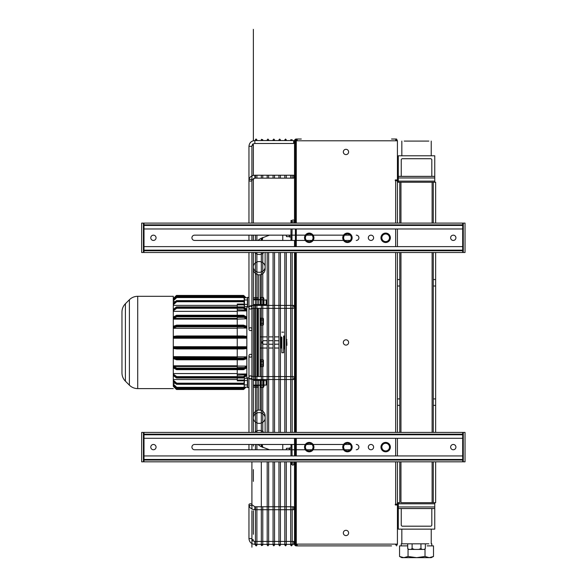 <?xml version="1.0" encoding="UTF-8"?>
<svg xmlns="http://www.w3.org/2000/svg" width="587" height="587" viewBox="0 0 587 587"><rect width="100%" height="100%" fill="white"/><g stroke="black" fill="none" stroke-linecap="round" stroke-linejoin="round"><path stroke-width="0.88" d="M407.708 545.888L399.556 545.888L399.556 556.476L403.797 557.65L401.831 557.65L416.528 557.65L408.046 556.476L408.046 548.896M433.507 556.476L429.258 557.65L431.232 557.65L433.507 556.476L433.507 545.888L427.16 545.888M428.848 543.833L401.244 543.833L401.244 545.888M425.017 548.896L425.017 556.476L416.528 557.65L429.258 557.65L425.017 556.476M408.046 556.476L403.797 557.65M431.232 557.65L429.258 557.65M424.467 549.417L425.355 548.566L424.218 549.417L422.082 549.417L420.945 548.566L420.945 543.833M425.355 548.566L425.355 543.833M420.945 548.566L418.67 549.417L414.393 549.417L412.118 548.566L412.118 543.833M412.118 548.566L410.981 549.417L408.838 549.417L407.708 548.566L407.708 543.833M418.67 549.417L422.082 549.417M410.981 549.417L414.393 549.417M434.754 529.136L398.302 529.136L398.302 508.555L434.754 508.555L434.754 529.136M401.244 508.555L401.244 525.02A1.174 1.174 0 0 0 402.418 526.194L430.638 526.194A1.174 1.174 0 0 0 431.819 525.02L431.819 508.555M401.831 529.136L401.831 543.833L404.208 543.833M173.282 386.297L176.305 389.32L173.282 386.297L173.282 296.303L173.282 298.622L176.305 295.591L173.282 298.622M237.251 337.356L237.251 336.498M237.251 328.067L237.251 335.977L237.251 328.067L246.254 328.067L246.848 327.509L246.848 318.315L246.254 318.807L237.251 319.137L173.282 319.137M173.282 388.609L137.71 388.609C134.482 388.565 131.708 387.413 129.397 385.167L129.397 299.744L129.397 385.167L125.405 381.176C123.16 378.864 122.008 376.091 121.964 372.862L121.964 312.049L121.964 372.862M176.305 389.32A0.587 0.587 0 0 0 176.724 389.497A0.587 0.587 0 0 1 176.305 389.32L176.724 388.902L173.282 385.461L176.724 388.902L243.407 388.902L176.724 388.902L176.305 389.32M176.724 389.497L243.407 389.497L176.724 389.497L176.724 388.902L176.724 389.497M243.407 389.497A0.587 0.587 0 0 0 243.818 389.32A0.587 0.587 0 0 1 243.407 389.497L245.161 387.149L243.407 389.497M243.818 389.32L245.997 387.149L243.818 389.32L243.407 388.902L243.818 389.32M237.251 366.508L173.282 366.508L237.251 366.508L237.251 373.992L246.254 373.992L246.848 374.389L246.848 367.08L246.254 367.557L237.251 367.557M237.251 377.808L237.251 374.146M173.282 379.532L237.251 379.532L237.251 379.943M173.282 373.559L237.251 373.559L237.251 373.992M244.199 380.046L237.251 380.046L237.251 378.006M237.251 336.41L246.254 336.329A0.587 0.411 96.9 0 1 246.672 336.857L246.672 337.444L176.724 337.077L173.282 337.466M173.282 346.682L246.254 346.756L246.848 347.335L246.848 327.509M246.848 378.322L246.848 374.777L237.251 375.159M244.199 380.86L237.251 380.86M244.199 384.331L237.251 384.331M237.251 327.443L237.251 319.137M237.251 318.411L173.282 318.411L237.251 318.411L237.251 310.919L237.251 311.352L173.282 311.352M237.251 346.682L237.251 338.229L173.282 338.229M173.282 357.468L237.251 357.468L173.282 357.468M237.251 356.647L237.251 348.935L237.251 356.852L173.282 356.647M237.251 348.421L237.251 347.563M173.282 365.782L237.251 365.782L237.251 359.794L237.251 366.105L246.254 366.105L246.848 366.596L246.848 357.953L246.254 358.496L237.251 358.496L237.251 359.413L237.251 357.468M237.251 346.756L237.251 338.229M173.282 336.879L243.407 336.498L246.848 336.909L246.254 338.163L237.251 338.163M237.251 356.852L246.254 356.852L246.848 357.402L246.848 347.335L246.848 348.003L243.407 348.421L176.724 348.421L173.282 348.032M246.254 348.502L237.251 348.502M246.848 326.959L246.254 326.416L237.251 326.416L237.251 318.807M237.251 300.581L244.199 300.581M237.251 304.976L237.251 305.379L173.282 305.379M237.251 304.051L244.199 304.051M237.251 310.772L237.251 304.873L244.199 304.873M237.251 309.753L246.848 310.134L246.848 306.597M237.251 317.354L246.254 317.354L246.848 317.831L246.848 310.523L246.254 310.919L237.251 310.919M173.282 383.348L175.41 383.348M246.848 374.777L246.848 374.389M246.848 367.08L246.848 366.596L246.848 367.08M246.848 357.953L246.848 357.402M246.848 318.315L246.848 317.831M246.848 310.523L246.848 310.134M175.41 301.564L173.282 301.564M176.305 295.591A0.587 0.587 0 0 1 176.724 295.422A0.587 0.587 0 0 0 176.305 295.591L176.724 296.009L243.407 296.009L245.161 297.77L243.407 295.422L176.724 295.422L243.407 295.422A0.587 0.587 0 0 1 243.818 295.591A0.587 0.587 0 0 0 243.407 295.422L243.407 296.009L176.724 296.009L176.305 295.591M243.818 295.591L245.997 297.77L243.818 295.591L243.407 296.009L243.818 295.591M237.251 328.272L173.282 328.272M257.781 376.568L257.781 308.344L257.781 376.568M260.136 305.409L260.136 274.775A5.877 5.877 0 0 0 265.133 268.963L265.133 266.931A5.877 5.371 180 0 1 259.249 272.302A5.877 5.371 180 0 1 253.371 266.931A5.877 5.371 180 0 1 256.857 262.022A5.877 5.371 180 0 1 265.133 266.931L265.133 268.963A5.877 5.877 0 0 0 265.031 267.899A5.877 5.877 0 0 1 265.133 268.963L265.133 268.963A5.877 5.877 0 0 1 259.249 274.841A5.877 5.877 0 0 1 253.371 268.963A5.877 5.877 0 0 0 258.368 274.775L258.368 305.409M258.368 308.344L258.368 376.568M258.368 379.51L258.368 410.137A5.877 5.877 0 0 1 265.133 415.948L265.133 415.948A5.877 5.877 0 0 1 265.031 417.012A5.877 5.877 0 0 0 265.133 415.948L265.133 415.948A5.877 5.877 0 0 0 261.641 410.577A5.877 5.877 0 0 1 265.133 415.948A5.877 5.877 0 0 0 261.641 410.577A5.877 5.877 0 0 0 253.371 415.948A5.877 5.877 0 0 1 258.368 410.137A5.877 5.877 0 0 0 253.371 415.948A5.877 5.877 0 0 1 261.641 410.577A5.877 5.877 0 0 0 260.136 410.137L260.136 379.51M262.294 444.953L262.778 447.067C262.14 447.331 261.663 446.465 261.354 444.469L261.354 444.601M261.464 445.658L261.817 446.465M295.408 461.815L295.408 545.007L297.176 545.007L296.296 545.007L296.296 545.888A1.761 1.761 0 0 1 294.527 544.127A1.761 1.761 0 0 0 296.296 545.888L297.176 545.888L297.176 544.127L294.527 544.127L294.527 461.815M294.527 455.93L294.527 438.291M294.527 432.414L294.527 252.498M294.527 246.621L294.527 240.443M294.527 223.104L294.527 140.785A1.761 1.761 0 0 1 296.296 139.024L301.292 139.024M395.66 223.104L395.66 180.767A0.44 0.44 0 0 1 395.22 180.326A0.44 0.44 0 0 1 395.66 179.886L396.541 179.886L396.541 180.767L395.66 180.767A0.44 0.44 0 0 1 395.22 180.326A0.44 0.44 0 0 1 395.66 179.886L396.541 179.886M396.541 504.145L396.541 505.025L395.66 505.025A0.44 0.44 0 0 1 395.22 504.585A0.44 0.44 0 0 1 395.66 504.145L397.421 504.145L397.421 461.815M397.421 455.93L397.421 438.291M397.421 432.414L397.421 252.498M397.421 246.621L397.421 228.981M397.421 223.104L397.421 180.767L396.541 180.767M395.66 246.621L395.66 228.981M395.66 455.93L395.66 438.291M391.544 139.024L396.541 139.024L397.421 140.785L397.421 180.767M296.296 139.024L296.296 139.904L297.176 139.904L295.408 139.904L295.408 223.104M295.408 228.981L295.408 246.621M295.408 252.498L295.408 432.414M295.408 438.291L295.408 455.93M391.544 545.888L297.176 545.888M296.296 455.93L296.296 449.759L351.334 449.759M351.334 444.469L296.296 444.469L296.296 438.291M296.296 246.621L296.296 240.443L351.334 240.443M351.334 235.152L296.296 235.152L296.296 228.981M397.421 140.785L294.527 140.785M397.421 504.145L397.421 544.127L396.541 545.888M400.95 502.677L432.113 502.677L400.95 502.677L400.95 461.815L400.95 502.677M432.113 502.677L432.113 461.815L432.113 502.677L435.642 502.677L435.642 461.815M397.421 502.677L399.776 502.677L399.776 461.815M433.287 223.104L433.287 182.241L435.642 182.241L435.642 223.104M435.642 252.498L435.642 432.414M433.287 502.677L433.287 461.815M433.287 432.414L433.287 252.498M399.776 432.414L399.776 252.498M399.776 223.104L399.776 182.241L397.421 182.241M397.421 286.016L399.776 286.016M397.421 279.544L399.776 279.544M397.421 405.368L399.776 405.368M397.421 398.903L399.776 398.903M433.287 286.016L435.642 286.016M433.287 279.544L435.642 279.544M433.287 405.368L435.642 405.368M433.287 398.903L435.642 398.903M433.287 182.241L399.776 182.241M432.113 432.414L432.113 252.498L432.113 432.414M432.113 223.104L432.113 182.241L432.113 223.104M400.95 182.241L400.95 223.104L400.95 182.241L432.113 182.241M400.95 252.498L400.95 432.414L400.95 252.498M398.302 502.677L398.302 508.496L434.754 508.496L434.754 502.677M434.754 182.241L434.754 176.416L398.302 176.416L398.302 182.241M434.754 506.948L398.302 506.948M398.302 177.971L434.754 177.971M434.754 181.119L398.302 181.119M434.754 503.793L398.302 503.793M397.186 140.785L395.66 139.904M297.176 140.785L297.176 139.024M395.66 545.007L397.186 544.127M345.978 154.601A2.649 2.649 0 0 1 343.681 150.632A2.649 2.649 0 0 1 348.267 150.632A2.649 2.649 0 0 1 345.978 154.601M345.978 535.601A2.649 2.649 0 0 1 343.681 531.631A2.649 2.649 0 0 1 348.267 531.631A2.649 2.649 0 0 1 345.978 535.601M345.978 345.105A2.649 2.649 0 0 1 343.681 341.135A2.649 2.649 0 0 1 348.267 341.135A2.649 2.649 0 0 1 345.978 345.105M253.467 417.012A5.877 5.877 0 0 1 253.371 415.948A5.877 5.877 0 0 0 253.467 417.012M253.371 268.963A5.877 5.877 0 0 1 253.467 267.899A5.877 5.877 0 0 0 259.249 274.841A5.877 5.877 0 0 0 265.133 268.963M261.354 240.443C261.692 238.425 262.169 237.559 262.778 237.852L262.286 240.112M260.136 376.568L260.136 308.344M263.424 366.185L263.167 366.64L261.369 366.64L261.076 359.714L261.076 366.772L260.136 366.772M261.369 360.631L261.369 361.548L261.369 359.853L263.167 359.853L263.424 365.789L263.424 360.697M263.167 364.945L261.369 364.945L261.369 361.548L263.167 361.548M263.167 366.64L263.424 365.789M263.167 325.066L263.424 324.215L263.167 325.066L261.369 325.066L261.076 318.139L261.076 325.198L260.136 325.198M263.636 305.409L263.299 297.433L260.789 297.433L260.452 305.409M263.299 304.558L260.789 304.558M263.299 299.803L260.789 299.803M263.952 300.375L263.952 305.409L263.952 304.536L266.153 304.536L266.153 299.832L266.153 304.536L266.601 304.081L266.601 300.28L266.601 304.081M260.452 379.51L260.789 387.486L263.299 387.486L263.636 379.51M260.789 385.109L263.299 385.109M260.789 380.354L263.299 380.354M266.601 380.831L263.952 380.383L263.952 386.349L263.952 385.087L266.153 385.087L266.153 380.383L266.153 385.087L266.601 384.632L266.601 380.831L266.601 384.632M462.688 459.46L462.688 455.93L144.013 455.93L144.013 459.46L143.426 459.46L463.275 459.46L144.013 459.46L144.013 460.047L462.688 460.047L462.688 459.46L462.688 461.815L144.013 461.815L144.013 459.46M143.426 434.769L144.013 434.769L143.426 434.769M141.658 461.815L141.658 432.414L143.426 432.414L143.426 461.815L141.658 461.815M144.013 434.769L144.013 438.291L462.688 438.291L462.688 434.769L463.275 434.769L144.013 434.769L462.688 434.769L462.688 434.182L144.013 434.182L144.013 434.769L144.013 432.414L462.688 432.414L462.688 434.769M373.611 447.111A2.649 2.649 0 0 1 369.641 449.407A2.649 2.649 0 0 1 369.641 444.821A2.649 2.649 0 0 1 373.611 447.111M455.923 447.111A2.649 2.649 0 0 1 451.953 449.407A2.649 2.649 0 0 1 451.953 444.821A2.649 2.649 0 0 1 455.923 447.111M156.061 447.111A2.649 2.649 0 0 1 152.099 449.407A2.649 2.649 0 0 1 152.099 444.821A2.649 2.649 0 0 1 156.061 447.111M343.556 449.759L313.12 449.759M305.335 449.759L194.576 449.759A2.649 2.649 0 0 1 191.927 447.111A2.649 2.649 0 0 1 194.576 444.469L305.335 444.469M313.12 444.469A4.703 4.703 0 0 0 305.071 444.917A4.703 4.703 0 0 0 309.224 451.814A4.703 4.703 0 0 0 313.12 444.469L343.556 444.469A4.703 4.703 0 0 0 347.445 451.814A4.703 4.703 0 0 0 351.606 444.917A4.703 4.703 0 0 0 343.556 444.469M356.265 444.469A2.649 2.649 0 0 1 358.914 447.111A2.649 2.649 0 0 1 356.265 449.759M385.659 451.814A4.703 4.703 0 0 0 389.739 444.763A4.703 4.703 0 0 0 381.587 444.763A4.703 4.703 0 0 0 385.659 451.814M389.482 444.909L389.482 449.319L387.574 450.42A3.823 3.823 0 0 0 387.574 443.801L389.482 444.909M387.574 450.42L385.659 451.528L383.751 450.42A3.823 3.823 0 0 0 387.574 450.42M383.751 450.42L381.844 449.319L381.844 447.111A3.823 3.823 0 0 0 383.751 450.42M381.844 447.111L381.844 444.909L383.751 443.801A3.823 3.823 0 0 0 381.844 447.111M383.751 443.801L385.659 442.701L387.574 443.801A3.823 3.823 0 0 0 383.751 443.801M463.275 432.414L463.275 461.815L465.036 461.815L465.036 432.414L463.275 432.414M144.013 225.452L144.013 228.981L462.688 228.981L462.688 225.452L463.275 225.452L143.426 225.452L462.688 225.452L462.688 224.865L144.013 224.865L144.013 225.452L144.013 223.104L462.688 223.104L462.688 225.452M462.688 250.15L463.275 250.15L462.688 250.15L462.688 246.621L144.013 246.621L144.013 250.15L143.426 250.15L462.688 250.15L144.013 250.15L144.013 250.737L462.688 250.737L462.688 250.15L462.688 252.498L144.013 252.498L144.013 250.15M373.611 237.801A2.649 2.649 0 0 1 369.641 240.09A2.649 2.649 0 0 1 369.641 235.512A2.649 2.649 0 0 1 373.611 237.801M455.923 237.801A2.649 2.649 0 0 1 451.953 240.09A2.649 2.649 0 0 1 451.953 235.512A2.649 2.649 0 0 1 455.923 237.801M156.061 237.801A2.649 2.649 0 0 1 152.099 240.09A2.649 2.649 0 0 1 152.099 235.512A2.649 2.649 0 0 1 156.061 237.801M305.335 240.443L194.576 240.443A2.649 2.649 0 0 1 191.927 237.801A2.649 2.649 0 0 1 194.576 235.152L305.335 235.152A4.703 4.703 0 0 0 309.224 242.504A4.703 4.703 0 0 0 313.385 235.6A4.703 4.703 0 0 0 305.335 235.152M313.12 235.152L343.556 235.152A4.703 4.703 0 0 0 347.445 242.504A4.703 4.703 0 0 0 351.606 235.6A4.703 4.703 0 0 0 343.556 235.152M356.265 235.152A2.649 2.649 0 0 1 358.914 237.801A2.649 2.649 0 0 1 356.265 240.443M343.556 240.443L313.12 240.443M385.659 242.504A4.703 4.703 0 0 0 389.739 235.446A4.703 4.703 0 0 0 381.587 235.446A4.703 4.703 0 0 0 385.659 242.504M463.275 223.104L463.275 252.498L465.036 252.498L465.036 223.104L463.275 223.104M141.658 252.498L141.658 223.104L143.426 223.104L143.426 252.498L141.658 252.498M248.961 378.175L248.961 387.288M250.847 378.71C249.93 378.754 249.93 378.754 250.847 378.71M244.199 379.29L244.199 386.173L244.463 378.322L247.398 378.322L247.398 387.149L247.619 387.618L248.961 387.317M247.398 380.523L244.463 380.523L244.199 386.173M247.398 384.94L244.463 384.94M244.463 378.322L244.463 380.523M247.619 387.618L247.619 377.845L247.619 387.618L247.398 387.149L244.463 387.149M250.847 306.209C249.93 306.165 249.93 306.165 250.847 306.209M292.062 461.815L291.952 464.456L291.834 461.815M280.417 336.872L281.885 337.459L281.885 352.743L281.885 347.453L281.298 348.04L281.298 336.872L281.298 348.04L280.417 348.04M278.95 348.04L274.54 348.04M273.065 348.04L268.655 348.04M267.188 348.04L260.136 348.04M278.95 340.798L274.54 340.695M273.065 340.695L268.655 340.695M267.188 340.695L263.658 340.695C261.384 341.869 261.384 343.043 263.658 344.224L267.188 344.224M268.655 344.224L273.065 344.224M274.54 344.224L278.95 344.121M244.199 298.739L244.199 305.622L244.463 297.77L247.398 297.77L247.398 306.597L247.619 307.067L248.961 306.766M244.463 297.77L244.463 306.597L247.398 306.597M247.398 299.972L244.463 299.972M247.398 304.389L244.463 304.389M244.199 305.622L244.463 306.597M291.834 223.104L291.952 220.455L292.062 223.104M292.077 228.981L291.93 240.443M290.998 223.104L290.998 220.455L290.998 223.104M290.998 228.981L290.998 240.443M289.193 235.152L289.655 237.097L290.998 236.803M286.236 235.651L286.5 236.627L286.361 235.152M289.435 236.627L286.5 236.627M291.93 444.469L292.077 455.93M291.952 464.456L291.952 464.456C293.251 465.3 294.109 464.977 294.527 463.488C293.229 465.278 292.37 465.601 291.952 464.456L290.998 464.456L290.998 461.815L290.998 464.456M290.998 444.469L290.998 455.93M286.236 449.26L286.5 448.285L289.435 448.285L289.193 449.759M286.5 448.285L286.361 449.759M261.369 319.057L261.369 319.974L261.369 318.271L263.167 318.271L263.424 321.669L263.424 319.123M263.167 323.364L263.424 321.669L263.424 324.215L263.167 323.364L261.369 323.364L261.369 319.974L263.167 319.974M263.424 324.611L263.424 324.215M349.353 443.801L351.268 444.909L351.268 449.319L347.445 451.528L343.622 449.319L343.622 444.909L347.445 442.701L349.353 443.801A3.823 3.823 0 0 0 343.622 447.111A3.823 3.823 0 0 0 349.353 450.42A3.823 3.823 0 0 0 349.353 443.801M311.139 443.801L313.047 444.909L313.047 449.319L309.224 451.528L305.409 449.319L305.409 444.909L309.224 442.701L311.139 443.801A3.823 3.823 0 0 0 305.409 447.111A3.823 3.823 0 0 0 311.139 450.42A3.823 3.823 0 0 0 311.139 443.801M387.574 234.492L389.482 235.592L389.482 240.01L385.659 242.211L381.844 240.01L381.844 235.592L385.659 233.384L387.574 234.492A3.823 3.823 0 0 0 381.844 237.801A3.823 3.823 0 0 0 387.574 241.11A3.823 3.823 0 0 0 387.574 234.492M349.353 234.492L351.268 235.592L351.268 240.01L347.445 242.211L343.622 240.01L343.622 235.592L347.445 233.384L349.353 234.492A3.823 3.823 0 0 0 343.622 237.801A3.823 3.823 0 0 0 349.353 241.11A3.823 3.823 0 0 0 349.353 234.492M311.139 234.492L313.047 235.592L313.047 240.01L309.224 242.211L305.409 240.01L305.409 235.592L309.224 233.384L311.139 234.492A3.823 3.823 0 0 0 305.409 237.801A3.823 3.823 0 0 0 311.139 241.11A3.823 3.823 0 0 0 311.139 234.492M284.827 339.844L284.534 335.991L283.653 335.991L283.653 352.743L283.653 348.927L284.534 348.927L284.827 345.068M284.534 335.991L284.534 348.927M286.625 341.92L286.625 339.286L286.889 343.505L286.295 341.92M286.295 339.286L286.889 339.557M286.764 345.178L286.889 343.505L286.889 345.361L286.295 345.626M294.527 539.13L294.52 468.573M251.904 355.729A1.468 1.445 0 0 1 250.429 357.175A1.468 1.445 0 0 1 248.961 355.729A1.468 1.445 0 0 1 250.429 354.284A1.468 1.445 0 0 1 251.904 355.729M293.647 377.786L293.647 379.51L293.647 377.786M251.904 329.182A1.468 1.445 180 0 1 250.429 330.635A1.468 1.445 180 0 1 248.961 329.182A1.468 1.445 180 0 1 250.429 327.737A1.468 1.445 180 0 1 251.904 329.182M293.647 307.133L293.647 305.409L293.647 307.133M293.647 507.036L293.647 509.699L293.647 507.036M293.647 541.449L293.647 544.354L293.647 541.449M293.647 143.47L293.647 140.557L293.647 143.47L254.839 143.499L254.839 140.557L254.839 143.47C253.041 143.683 252.065 144.629 251.904 146.346L248.961 146.346L251.904 146.346L251.904 223.104M293.647 177.876L293.647 175.22L293.647 177.876M292.179 178.155L292.179 175.22M292.179 432.414L292.179 252.498M292.179 544.354L292.179 506.757M292.179 509.699L292.179 541.412M398.302 155.782L434.754 155.782L434.754 176.357L398.302 176.357L398.302 155.782M431.819 176.357L431.819 159.899A1.174 1.174 0 0 0 430.638 158.717L402.418 158.717A1.174 1.174 0 0 0 401.244 159.899L401.244 176.357M404.208 141.078L428.848 141.078M253.371 304.536L260.136 304.536M253.371 385.087L260.136 385.087M258.368 385.38L260.136 385.38M253.371 308.395L253.371 432.414L253.371 379.466L254.127 379.496M261.076 365.011L260.136 365.011M261.076 365.129L260.136 365.129M261.076 323.43L260.136 323.43M261.076 323.554L260.136 323.554M137.71 388.609L137.71 296.303L137.71 388.609M125.405 381.176L125.405 303.736L125.405 381.176M173.282 384.947L176.452 387.992M173.282 384.426L176.724 387.765L243.407 387.765L244.375 386.826M176.724 388.058L176.724 387.347L176.305 387.89A0.587 0.572 -0 0 0 176.724 388.058L243.407 388.058L176.724 388.198A0.587 0.572 180 0 1 176.305 388.029A0.587 0.587 0 0 0 176.724 388.212L243.407 388.058A0.587 0.572 -0 0 0 243.818 387.89L244.588 387.149M243.671 387.992L244.742 387.149L243.818 388.029L243.407 387.347L176.724 387.347L173.282 384.001M243.407 388.198L243.407 388.212A0.587 0.587 0 0 0 243.81 388.051A0.587 0.572 180 0 1 243.407 388.198M244.287 386.488L243.407 388.058M173.282 381.139L176.305 383.817L173.282 381.411M173.282 380.948L176.724 383.993L243.407 383.993L244.199 383.289M176.724 384.243L176.724 383.179L176.305 383.817A0.587 0.521 -0 0 0 176.724 383.971L243.407 383.971L176.724 384.243A0.587 0.521 180 0 1 176.305 384.089L176.43 384.177M244.199 382.467L243.407 383.179L243.407 383.971A0.587 0.521 -0 0 0 243.818 383.817L243.407 383.179L176.724 383.179L173.282 380.127M243.407 384.243L243.407 384.243A0.587 0.521 180 0 0 243.818 384.089L244.199 383.48M244.199 383.751L243.796 384.162L244.199 383.803M243.693 384.177L243.796 384.162A0.587 0.587 0 0 1 243.407 384.309L176.724 384.309A0.587 0.587 0 0 1 176.335 384.162L173.282 381.462M173.282 375.078L176.305 377.338L173.282 375.467M173.282 375.232L176.724 377.808L243.407 377.808L246.254 375.519M176.724 377.859L176.724 376.641L176.305 377.338A0.587 0.44 -0 0 0 176.724 377.47L243.407 377.47L243.407 377.859L176.724 377.859A0.587 0.44 180 0 1 176.305 377.727L176.65 377.859M246.254 373.992L246.672 375.592L243.818 377.727L246.672 375.203A0.587 0.44 -0 0 0 246.848 374.895A0.587 0.389 180 0 0 246.254 374.506L243.407 376.641L243.407 377.47A0.587 0.44 -0 0 0 243.818 377.338L243.407 376.641L176.724 376.641L173.282 374.066M243.407 377.859L243.407 377.859A0.587 0.44 180 0 0 243.818 377.727L246.437 375.768M246.672 375.555A0.587 0.389 180 0 0 246.848 375.284A0.587 0.44 180 0 1 246.672 375.592L246.613 375.753A0.587 0.587 0 0 0 246.848 375.284M243.473 377.859L243.759 377.889A0.587 0.587 0 0 1 243.407 378.006L176.724 378.006A0.587 0.587 0 0 1 176.371 377.889L173.282 375.577M173.282 367.117L176.305 368.834L176.305 369.318L173.282 367.601L176.724 369.568L243.407 369.568L246.254 367.939A0.587 0.484 180 0 0 246.848 367.462L243.407 369.421L176.724 369.671L176.724 368.937L243.407 368.937L243.407 369.671L243.818 368.834L246.672 367.213L246.254 367.946M246.254 366.105L246.848 366.978A0.587 0.484 180 0 0 246.254 366.493L243.407 368.115L243.407 368.937L243.818 368.834L243.407 368.115L176.724 368.115L176.305 368.834L176.724 368.937L176.724 368.115L173.282 366.163M173.282 357.725L176.305 358.804L176.305 359.347L173.282 358.275M173.282 358.532L176.305 359.347A0.587 0.389 109.5 0 0 176.724 359.75L243.407 359.75A0.587 0.389 -109.5 0 0 243.818 359.347L176.724 359.413L176.724 358.862L243.407 358.862L243.407 359.794L246.254 358.738A0.587 0.55 180 0 0 246.848 358.187L243.818 359.347L243.818 358.804L246.672 357.791L246.672 358.341A0.587 0.389 70.5 0 1 246.254 358.738M246.254 356.852L246.254 357.094A0.587 0.389 70.5 0 1 246.672 357.791L246.848 357.644A0.587 0.55 180 0 0 246.254 357.094L243.407 358.107L243.407 358.862L243.818 358.804A0.587 0.389 -109.5 0 0 243.407 358.107L176.724 358.107A0.587 0.389 109.5 0 0 176.305 358.804L176.724 358.862L176.724 358.107L173.282 356.881M173.282 347.453L176.305 347.812L176.305 348.399A0.587 0.411 96.9 0 0 176.724 348.935L246.254 348.59A0.587 0.587 180 0 0 246.848 348.003A0.587 0.587 0 0 1 246.327 348.59A0.587 0.411 83.1 0 1 246.254 348.59M173.282 348.517L176.724 348.935L176.724 347.834L243.407 347.834L243.407 348.935A0.587 0.411 -96.9 0 0 243.818 348.399L243.818 347.812L246.672 347.467L246.672 348.054A0.587 0.411 83.1 0 1 246.327 348.59L243.473 348.935A0.587 0.587 0 0 1 243.407 348.935L176.724 348.935A0.587 0.587 0 0 1 176.65 348.935L173.282 348.524M246.254 346.756L246.254 346.836A0.587 0.411 83.1 0 1 246.672 347.467L246.848 347.423A0.587 0.587 180 0 0 246.254 346.836L243.407 347.181L243.818 347.812A0.587 0.411 -96.9 0 0 243.407 347.181L176.724 347.181A0.587 0.411 96.9 0 0 176.305 347.812L176.724 347.181L173.282 346.763M173.282 338.149L176.724 337.73L176.724 335.977A0.587 0.411 83.1 0 0 176.305 336.52L176.305 337.099A0.587 0.411 83.1 0 0 176.724 337.73L243.407 337.73L246.254 338.163M176.724 335.984L173.282 336.395L176.65 335.984A0.587 0.587 0 0 1 176.724 335.977L243.407 335.977L243.407 337.73A0.587 0.411 -83.1 0 0 243.818 337.099L243.818 336.52A0.587 0.411 -83.1 0 0 243.407 335.984L176.724 335.977M246.254 338.075A0.587 0.587 -0 0 0 246.848 337.496L246.672 337.444A0.587 0.411 96.9 0 1 246.254 338.075M246.254 336.329L243.407 335.984A0.587 0.587 0 0 1 243.473 335.984L246.327 336.329A0.587 0.587 0 0 1 246.848 336.909A0.587 0.587 -0 0 0 246.254 336.329M173.282 326.636L176.305 325.565L176.305 326.115L173.282 327.186M173.282 328.03L176.724 326.812L176.724 326.049L176.305 326.115A0.587 0.389 70.5 0 0 176.724 326.812L243.407 326.812A0.587 0.389 -70.5 0 0 243.818 326.115L176.724 326.049L176.724 325.506L243.407 325.506L243.407 326.812L246.254 327.825A0.587 0.55 -0 0 0 246.848 327.275L243.818 326.115L243.818 325.565L246.672 326.577L246.672 327.128A0.587 0.389 109.5 0 1 246.254 327.825L246.254 328.067M246.254 326.174A0.587 0.389 109.5 0 1 246.672 326.577L246.848 326.724A0.587 0.55 -0 0 0 246.254 326.174L243.818 325.565A0.587 0.389 -70.5 0 0 243.407 325.161L176.724 325.161A0.587 0.389 70.5 0 0 176.305 325.565L173.282 326.379M246.254 316.98L246.672 317.699L243.818 316.077L243.818 315.593L246.848 317.45A0.587 0.484 -0 0 0 246.254 316.965L243.407 315.241L243.407 315.982L176.724 315.982L176.724 315.498L243.818 315.593L176.724 315.241L173.282 317.303L176.305 315.593L176.305 316.077L173.282 317.794M173.282 318.756L176.724 316.797L243.407 316.797L246.254 318.807M176.305 316.077L176.724 316.797L176.724 315.982L176.305 316.077M243.407 315.982L243.407 316.797L243.818 316.077L243.407 315.982M246.254 318.418A0.587 0.484 -0 0 0 246.848 317.934L246.254 318.418M173.282 309.452L176.305 307.184L173.282 309.841M173.282 310.853L176.724 308.278L243.407 308.278L246.254 310.413L246.254 310.919M176.305 307.573L176.724 308.278L176.724 307.441A0.587 0.44 180 0 0 176.305 307.573M176.65 307.06L176.305 307.184A0.587 0.44 0 0 1 176.724 307.052L243.407 307.052L243.407 307.441L176.724 307.441L176.724 307.052M246.254 309.4L243.407 307.104L176.724 307.104L173.282 309.679M243.407 307.441L243.407 308.278L243.818 307.573A0.587 0.44 180 0 0 243.407 307.441M243.407 307.052L243.407 307.052A0.587 0.44 0 0 1 243.818 307.184L246.672 309.709L243.473 307.06M246.254 310.413A0.587 0.389 -0 0 0 246.848 310.024A0.587 0.44 180 0 0 246.672 309.709L246.254 310.413M246.437 309.144L246.672 309.32A0.587 0.44 0 0 1 246.848 309.628A0.587 0.389 -0 0 0 246.672 309.356M173.282 303.501L176.305 300.823L173.282 303.78M173.282 304.785L176.724 301.74L243.407 301.74L244.199 302.444M176.305 301.094L176.724 301.74L176.724 300.948A0.587 0.521 180 0 0 176.305 301.094M176.43 300.742L176.305 300.823A0.587 0.521 0 0 1 176.724 300.669L243.407 300.948L176.724 300.669M244.199 301.623L243.407 300.918L176.724 300.918L173.282 303.963M243.407 300.948L243.407 301.74L243.818 301.094A0.587 0.521 180 0 0 243.407 300.948M243.407 300.669L243.407 300.669A0.587 0.521 0 0 1 243.818 300.823L244.199 301.16M244.199 301.432L243.693 300.742M176.452 296.919L173.282 299.964M173.282 300.911L176.724 297.572L243.407 297.572L244.287 298.423M176.305 297.022L176.724 297.572L176.724 296.861A0.587 0.572 180 0 0 176.305 297.022M244.588 297.77L243.818 297.022A0.587 0.572 180 0 0 243.407 296.861L176.724 296.699A0.587 0.587 0 0 0 176.313 296.868L176.305 296.883A0.587 0.572 0 0 1 176.724 296.714L243.407 296.714L176.724 296.861M244.375 298.086L243.407 297.147L176.724 297.147L173.282 300.485M243.407 296.861L243.407 297.572L243.818 296.883L244.728 297.77L243.671 296.919M243.407 296.699L243.407 296.714A0.587 0.572 0 0 1 243.818 296.883A0.587 0.587 0 0 0 243.407 296.699M173.282 299.451L176.724 296.009L173.282 299.451M176.724 296.009L176.724 295.422L176.724 296.009M254.67 376.568L254.67 308.344L254.67 376.568M255.081 376.568L255.081 308.344L255.081 376.568M395.66 432.414L395.66 252.498M395.66 504.145L395.66 461.815M296.296 544.127L296.296 461.815M296.296 449.759L296.296 444.469M296.296 432.414L296.296 252.498M296.296 240.443L296.296 235.152M296.296 223.104L296.296 140.785M297.176 544.127L397.421 544.127M261.641 413.079A5.877 5.371 0 0 1 265.133 417.988A5.877 5.371 0 0 1 259.249 423.359A5.877 5.371 0 0 1 253.371 417.988A5.877 5.371 0 0 1 261.641 413.079M254.67 432.414A5.877 5.371 0 0 1 261.641 430.88A5.877 5.371 0 0 1 263.827 432.414M282.773 444.469L282.773 449.759L282.773 444.469M263.827 252.498A5.877 5.371 180 0 1 254.67 252.498M282.773 235.152L282.773 240.443L282.773 235.152M462.688 455.93L462.688 438.291M144.013 438.291L144.013 455.93M462.688 246.621L462.688 228.981M144.013 228.981L144.013 246.621M294.527 461.866A1.468 1.247 0 0 1 292.033 462.754M247.619 307.067L247.619 297.301L247.619 307.067M294.527 223.053A1.468 1.247 0 0 0 292.033 222.157M289.655 237.097L289.655 235.152L289.655 237.097M289.655 449.759L289.655 447.815L289.655 449.759M251.904 377.272A1.468 1.445 0 0 1 250.429 378.718A1.468 1.445 0 0 1 248.961 377.272A1.468 1.445 0 0 1 250.429 375.827A1.468 1.445 0 0 1 251.904 377.272L251.331 376.208L254.839 376.568L254.839 379.51L254.839 376.568L293.647 376.568M251.904 307.639A1.468 1.445 180 0 1 250.429 309.092A1.468 1.445 180 0 1 248.961 307.639A1.468 1.445 180 0 1 250.429 306.194A1.468 1.445 180 0 1 251.904 307.639L251.331 308.703L254.839 308.344L254.839 305.409L254.839 308.344L293.647 308.344M251.904 504.659A1.468 0.866 0 0 1 250.429 505.524A1.468 0.866 0 0 1 248.961 504.659A1.468 0.866 0 0 1 250.429 503.793A1.468 0.866 0 0 1 251.904 504.659L254.839 506.757L254.839 509.699L254.839 506.757L293.647 506.757M293.647 541.412L254.839 541.412L254.839 544.354L254.839 541.412C253.041 541.236 252.065 540.282 251.904 538.572L248.961 538.572L251.904 538.572L251.904 510.705L251.904 547.179L251.904 510.763M251.904 180.253A1.468 0.866 180 0 1 250.429 181.119A1.468 0.866 180 0 1 248.961 180.253A1.468 0.866 180 0 1 250.429 179.387A1.468 0.866 180 0 1 251.904 180.253L254.839 178.155L254.839 175.22L254.839 178.155L293.647 178.155M431.819 545.888L431.819 543.833M401.831 557.65L399.556 556.476M408.596 549.417L407.708 548.566M431.232 543.833L431.232 529.136M173.282 296.303L137.71 296.303C134.482 296.347 131.715 297.499 129.397 299.744L125.405 303.736C123.16 306.047 122.008 308.821 121.964 312.049M173.282 367.807L176.43 369.597A0.587 0.587 0 0 0 176.724 369.671L243.407 369.671A0.587 0.587 0 0 0 243.693 369.597L246.547 367.976A0.587 0.587 0 0 0 246.848 367.462M173.282 358.606L176.526 359.758A0.587 0.587 0 0 0 176.724 359.794L243.407 359.794A0.587 0.587 0 0 0 243.598 359.758L246.452 358.745A0.587 0.587 0 0 0 246.848 358.187M246.848 326.724A0.587 0.587 0 0 0 246.452 326.167L243.598 325.154A0.587 0.587 0 0 0 243.407 325.125L176.724 325.125A0.587 0.587 0 0 0 176.526 325.154L173.282 326.306M246.848 317.45A0.587 0.587 0 0 0 246.547 316.936L243.693 315.314A0.587 0.587 0 0 0 243.407 315.241L176.724 315.241A0.587 0.587 0 0 0 176.43 315.314L173.282 317.105M246.848 309.628A0.587 0.587 0 0 0 246.613 309.158L243.759 307.023A0.587 0.587 0 0 0 243.407 306.906L176.724 306.906A0.587 0.587 0 0 0 176.371 307.023L173.282 309.334M244.199 301.109L243.796 300.749A0.587 0.587 0 0 0 243.407 300.603L176.724 300.603A0.587 0.587 0 0 0 176.335 300.749L173.282 303.457M265.133 417.988L265.133 432.414L265.133 417.988M291.952 220.455L291.952 220.455C293.251 219.611 294.109 219.934 294.527 221.424C294.109 219.934 293.251 219.611 291.952 220.455L290.998 220.455M269.528 449.759L260.789 446.494L257.832 444.469M257.832 240.443L260.775 238.432L269.528 235.152L260.775 238.432L257.832 240.443M265.133 266.931L265.133 252.498M261.076 359.714L260.136 359.714M263.424 360.308L263.167 359.853L263.424 360.308M261.076 318.139L260.136 318.139M263.424 318.726L263.167 318.271L263.424 318.726M260.136 298.563L260.789 297.433M263.952 298.563L263.299 297.433M260.136 386.349L260.789 387.486L260.136 386.349M263.952 386.349L263.299 387.486L263.952 386.349M253.371 412.118L253.371 387.288L253.371 432.414L253.371 387.288L258.368 387.288M247.398 378.322L247.619 377.845L248.961 378.145M253.371 305.445L253.371 252.498L253.371 297.624L258.368 297.624M248.961 444.469L248.961 449.759M284.827 544.354L285.561 545.888L286.295 544.354M284.827 506.757L284.827 461.815L284.827 545.154L286.295 545.154L286.295 461.815L286.295 506.757M286.295 509.699L286.295 541.412M284.827 509.699L284.827 541.412M273.065 544.354L273.806 545.888L274.54 544.354M273.065 506.757L273.065 461.815L273.065 545.154L274.54 545.154L274.54 461.815L274.54 506.757M274.54 509.699L274.54 541.412M273.065 509.699L273.065 541.412M256.901 140.014L256.189 139.024L255.646 139.236L255.433 140.557L255.433 139.757L256.167 140.491L256.901 139.757L256.901 140.557L256.901 140.014M255.433 544.354L255.433 545.154L255.433 544.354L255.433 545.154L256.167 544.42L256.901 545.154L256.901 544.354M256.901 175.22L256.901 178.155M256.901 235.152L256.901 240.443L256.901 235.152M256.901 252.498L256.901 432.414M256.901 444.469L256.901 449.759L256.901 444.469M256.901 506.757L256.901 545.154C256.534 546.079 256.042 546.079 255.433 545.154L255.433 506.757M256.901 541.412L256.901 509.699M256.901 410.562L256.901 387.288M256.901 297.624L256.901 274.349M255.433 178.155L255.433 175.22M255.433 235.152L255.433 240.443L255.433 235.152M255.433 273.432L255.433 297.624M255.433 387.288L255.433 411.487M255.433 444.469L255.433 449.759L255.433 444.469M255.433 509.699L255.433 541.412M255.433 252.498L255.433 432.414M267.188 544.354L267.921 545.888L268.655 544.354M267.188 506.757L267.188 461.815L267.188 545.154L268.655 545.154L268.655 461.815L268.655 506.757M268.655 509.699L268.655 541.412M267.188 509.699L267.188 541.412M278.95 544.354L279.683 545.888L280.417 544.354M278.95 506.757L278.95 461.815L278.95 545.154L280.417 545.154L280.417 461.815L280.417 506.757M280.417 509.699L280.417 541.412M278.95 509.699L278.95 541.412M248.961 432.414L248.961 355.729M285.561 139.024L286.148 140.198L285.598 140.491L284.827 139.757L284.827 140.557L285.561 139.024M286.295 178.155L286.295 175.22M286.295 140.557L286.295 139.757L286.295 140.557M284.827 178.155L284.827 175.22M273.806 139.024L274.393 140.198L273.813 140.491L273.065 139.757L273.065 140.557L273.806 139.024M274.54 178.155L274.54 175.22M274.54 140.557L274.54 139.757L274.54 140.557M273.065 178.155L273.065 175.22M267.921 139.024L268.508 140.198L267.958 140.491L267.188 139.757L267.188 140.557L267.921 139.024M268.655 178.155L268.655 175.22M268.655 140.557L268.655 139.757L268.655 140.557M267.188 178.155L267.188 175.22M279.683 139.024L280.27 140.198L279.72 140.491L278.95 139.757L278.95 140.557L279.683 139.024M280.417 178.155L280.417 175.22M280.417 140.557L280.417 139.757L280.417 140.557M278.95 178.155L278.95 175.22M248.961 329.182L248.961 252.498M286.295 432.414L286.295 252.498M284.827 432.414L284.827 252.498M274.54 432.414L274.54 252.498M273.065 432.414L273.065 252.498M268.655 432.414L268.655 252.498M267.188 432.414L267.188 252.498M280.417 432.414L280.417 252.498M278.95 432.414L278.95 252.498M248.961 235.152L248.961 240.443M262.778 252.498L262.778 432.414M262.778 237.852L262.778 237.412M262.778 178.155L262.778 175.22M262.778 140.557L262.778 139.757L262.037 140.491L261.31 139.757L261.31 140.557L261.435 139.339L262.778 139.757L262.778 140.557M262.778 273.667L262.778 297.433M262.778 308.344L262.778 318.271M262.778 325.066L262.778 336.872M262.778 348.04L262.778 359.853M262.778 366.64L262.778 376.568M262.778 387.486L262.778 411.245M262.778 447.067L262.778 447.499M262.778 506.757L262.778 544.354M262.778 509.699L262.778 541.412M261.31 506.757L261.31 461.815L261.31 545.154L262.778 545.154L261.435 545.572L261.31 544.354M261.31 541.412L261.31 509.699M261.31 444.469L261.31 446.773M261.31 410.445L261.31 387.486M261.31 376.568L261.31 365.855M261.31 360.631L261.31 348.04M261.31 336.872L261.31 324.281M261.31 319.057L261.31 308.344M261.31 297.433L261.31 274.467M261.31 238.139L261.31 240.443M261.31 175.22L261.31 178.155M261.31 252.498L261.31 432.414M278.95 336.872L274.54 336.872M273.065 336.872L268.655 336.872M267.188 336.872L260.136 336.872M247.619 297.301L248.961 297.594L247.619 297.301L247.398 297.77M263.952 299.832L266.601 300.28M289.435 448.285L289.655 447.815L290.998 448.116M283.653 332.169L281.885 332.169M283.653 352.743L281.885 352.743M293.647 379.51L254.839 379.51C250.62 379.54 248.661 378.798 248.961 377.272M293.647 305.409L254.839 305.409C250.62 305.372 248.661 306.113 248.961 307.639M293.647 509.699L254.839 509.699C251.28 509.413 249.314 507.733 248.961 504.659L248.961 538.572C249.314 542.087 251.273 544.017 254.839 544.354L293.647 544.354M248.961 146.346C249.314 142.824 251.273 140.895 254.839 140.557C251.273 140.895 249.314 142.824 248.961 146.346L248.961 223.104M248.961 504.659L248.961 538.572C249.314 542.087 251.273 544.017 254.839 544.354M254.839 140.557L293.647 140.557M293.647 175.22L254.839 175.22C251.28 175.506 249.314 177.186 248.961 180.253M290.704 175.22L290.704 178.155M290.704 140.557L290.704 139.757L290.704 140.557M292.179 139.757L290.704 139.757C290.932 140.675 291.423 140.675 292.179 139.757M290.704 252.498L290.704 432.414M290.704 506.757L290.704 461.815L290.704 545.154L291.453 545.888L292.179 545.154C291.335 544.252 290.844 544.252 290.704 545.154L290.704 544.354M290.704 509.699L290.704 541.412M253.371 240.443L253.371 235.152L253.371 240.443M253.371 223.104L253.371 221.189M252.637 144.02L253.371 144.754L253.371 175.374L253.371 144.754L253.188 145.246L252.117 145.275M253.371 534.28L253.371 516.641M253.371 469.6L253.371 481.362M253.371 444.469L253.371 446.083M253.371 297.624L253.371 376.524M251.904 252.498L251.904 432.414M251.904 444.469L251.904 449.759M251.904 461.815L251.904 509.024M252.637 540.891L253.371 540.157L253.129 539.614L252.117 539.636M251.904 235.152L251.904 240.443M251.904 146.346L251.904 175.887M253.371 215.312L253.371 203.55M253.371 522.518L253.371 510.763M253.371 432.414L253.371 385.967L258.368 385.967M253.371 238.828C253.371 239.371 253.371 239.371 253.371 238.828M253.371 238.887L253.371 235.152M251.904 476.886L251.904 475.485M253.371 221.262L253.371 178.448L253.371 221.262M253.371 162.394L253.371 174.156M253.371 140.748L253.371 29.35L253.371 140.748M401.831 141.078L401.831 155.782M431.232 141.078L431.232 155.782M253.371 299.832L260.136 299.832M253.371 305.416L254.127 305.416M253.371 298.944L258.368 298.944M258.368 304.829L260.136 304.829M258.368 299.539L260.136 299.539M253.371 380.383L260.136 380.383M258.368 380.09L260.136 380.09M261.076 361.482L260.136 361.482M261.076 361.365L260.136 361.365M261.076 319.908L260.136 319.908M261.076 319.79L260.136 319.79"/></g></svg>
